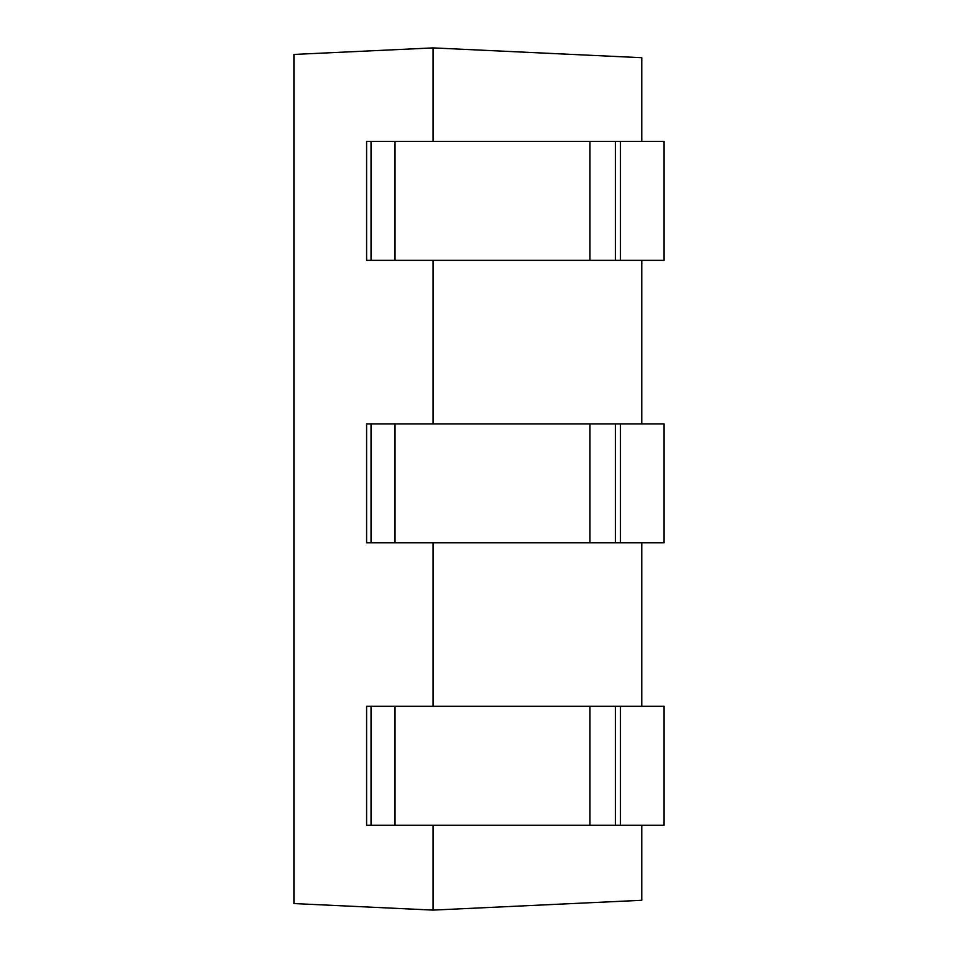 <?xml version="1.0" encoding="UTF-8"?>
<svg xmlns="http://www.w3.org/2000/svg" width="958" height="958" viewBox="0 0 958 958"><rect width="100%" height="100%" fill="white"/><g stroke="black" fill="none" stroke-linecap="round" stroke-linejoin="round"><path stroke-width="1.44" d="M641.776 141.437L641.776 57.708L433.064 47.9L293.926 54.438L293.926 903.562L433.064 910.1L641.776 900.292L641.776 825.245M641.776 706.321L641.776 542.803M641.776 423.879L641.776 260.36M433.064 47.9L433.064 141.437M433.064 260.36L433.064 423.879M433.064 542.803L433.064 706.321M433.064 825.245L433.064 910.1M371.033 423.879L366.603 423.879L366.603 542.803L371.033 542.803L371.033 423.879L615.407 423.879L615.407 542.803L371.033 542.803M371.033 706.321L366.603 706.321L366.603 825.245L371.033 825.245L371.033 706.321L615.407 706.321L615.407 825.245L371.033 825.245M371.033 141.437L366.603 141.437L366.603 260.36L371.033 260.36L371.033 141.437L615.407 141.437L615.407 260.36L371.033 260.36M615.407 423.879L664.074 423.879L664.074 542.803L615.407 542.803M620.461 423.879L620.461 542.803M615.407 706.321L664.074 706.321L664.074 825.245L615.407 825.245M620.461 706.321L620.461 825.245M615.407 141.437L664.074 141.437L664.074 260.36L615.407 260.36M620.461 141.437L620.461 260.36M395.031 542.803L395.031 423.879M589.96 423.879L589.96 542.803M395.031 825.245L395.031 706.321M589.96 706.321L589.96 825.245M395.031 260.36L395.031 141.437M589.96 141.437L589.96 260.36"/></g></svg>
